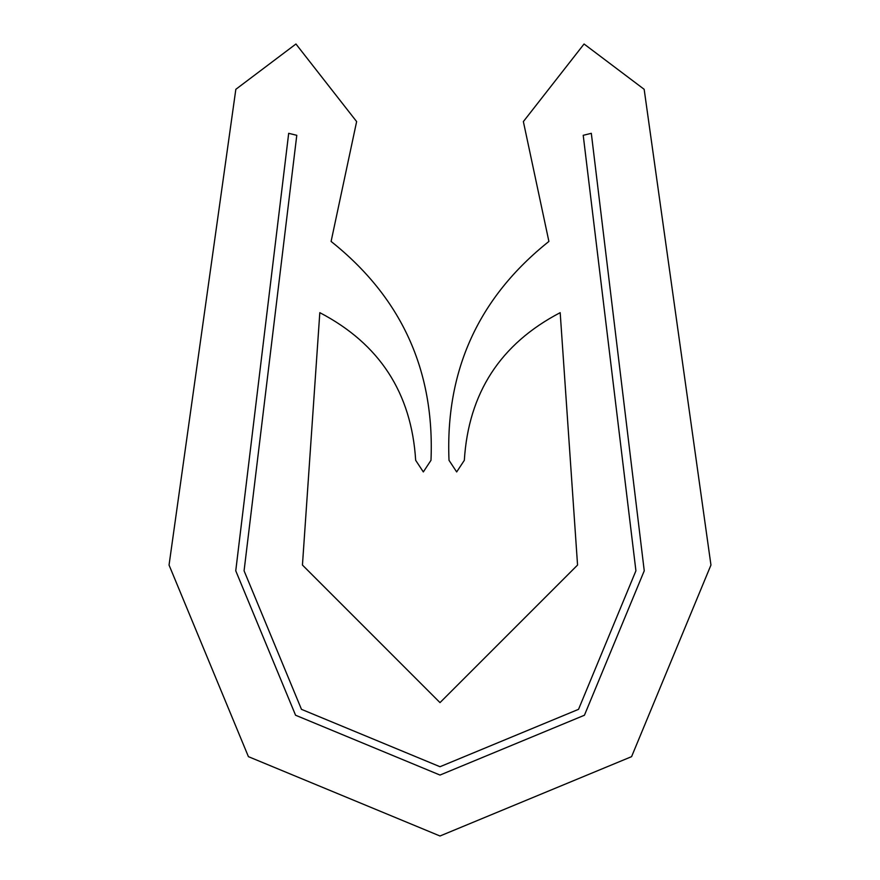<?xml version="1.0" encoding="UTF-8"?>
<svg xmlns="http://www.w3.org/2000/svg" width="880" height="880" viewBox="0 0 880 880"><rect width="100%" height="100%" fill="white"/><g stroke="black" fill="none" stroke-linecap="round" stroke-linejoin="round"><path stroke-width="1.32" d="M440 766.722L578.534 709.335L635.921 570.801L583.22 135.311L591.316 133.32L644.248 570.801L584.43 715.231L440 775.06L295.57 715.231L235.752 570.801L288.684 133.32L296.78 135.311L244.079 570.801L301.466 709.335L440 766.722L301.466 709.335L244.079 570.801L296.78 135.311L288.684 133.32L235.752 570.801L295.57 715.231L440 775.06L584.43 715.231L644.248 570.801L591.316 133.32L583.22 135.311L635.921 570.801L578.534 709.335L440 766.722L578.534 709.335L635.921 570.801L583.22 135.311L591.316 133.32L644.248 570.801L584.43 715.231L440 775.06L295.57 715.231L235.752 570.801L288.684 133.32L296.78 135.311L244.079 570.801L301.466 709.335L440 766.722M710.952 565.048L631.587 756.646L440 836L248.413 756.646L169.048 565.048L235.84 89.309L295.944 44L356.631 121.583L331.1 241.439C401.445 297.484 434.742 370.436 430.991 460.306L423.324 471.933L415.668 460.306C411.488 393.052 379.544 343.838 319.814 312.664L302.445 565.048L440 702.614L577.555 565.048L560.186 312.664C500.456 343.838 468.512 393.052 464.332 460.306L456.676 471.933L449.009 460.306C445.258 370.436 478.555 297.484 548.9 241.439L523.369 121.583L584.056 44L644.16 89.309L710.952 565.048"/></g></svg>
